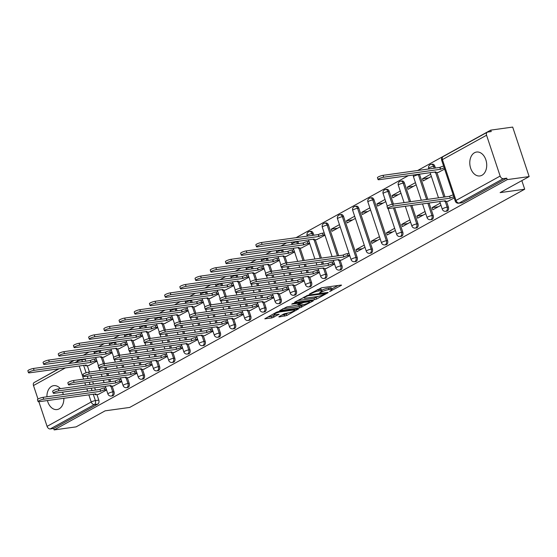 <?xml version="1.0" encoding="UTF-8"?>
<svg xmlns="http://www.w3.org/2000/svg" width="557" height="557" viewBox="0 0 557 557"><rect width="100%" height="100%" fill="white"/><g stroke="black" fill="none" stroke-linecap="round" stroke-linejoin="round"><path stroke-width="0.84" d="M329.591 291.541L341.183 285.456L341.545 285.121L341.058 285.073L321.577 287.774L309.379 294.061L312.205 293.128A4.86 0.905 161.6 0 1 318.729 290.956L320.352 290.733A4.86 0.905 161.6 0 1 321.904 290.886A4.86 0.905 161.6 0 1 320.755 291.945L319.53 292.933L322.273 291.736A4.86 0.905 161.6 0 1 328.797 289.563L330.419 289.341A4.86 0.905 161.6 0 1 331.972 289.494A4.86 0.905 161.6 0 1 330.823 290.552L329.591 291.541M47.422 400.539A12.073 8.39 -97.9 0 0 57.044 409.562A12.073 8.39 -97.9 0 0 59.133 408.859A12.073 8.39 -97.9 0 0 63.853 398.269M63.317 394.523A12.073 8.39 -97.9 0 0 62.516 392.156M60.365 388.64A12.073 8.39 -97.9 0 0 53.73 385.646A12.073 8.39 -97.9 0 0 51.641 386.342A12.073 8.39 -97.9 0 0 46.92 396.793M481.993 175.253A12.073 8.39 -97.9 0 0 486.275 161.293A12.073 8.39 -97.9 0 0 476.597 152.033A12.073 8.39 -97.9 0 0 474.508 152.736A12.073 8.39 -97.9 0 0 470.226 166.689A12.073 8.39 -97.9 0 0 479.904 175.949A12.073 8.39 -97.9 0 0 481.993 175.253M101.04 352.818L100.399 350.889A3.098 2.151 -97.9 0 0 100.232 350.457M116.239 344.421L115.598 342.492A3.098 2.151 -97.9 0 0 115.431 342.054M131.445 336.024L130.798 334.096A3.098 2.151 -97.9 0 0 130.63 333.657M146.644 327.627L146.004 325.699A3.098 2.151 -97.9 0 0 145.83 325.26M161.843 319.231L161.203 317.302A3.098 2.151 -97.9 0 0 161.029 316.863M177.042 310.834L176.402 308.905A3.098 2.151 -97.9 0 0 176.228 308.467M192.242 302.437L191.601 300.508A3.098 2.151 -97.9 0 0 191.427 300.07M207.441 294.04L206.8 292.112A3.098 2.151 -97.9 0 0 206.626 291.673M222.64 285.644L221.999 283.715A3.098 2.151 -97.9 0 0 221.825 283.276M237.839 277.247L237.198 275.318A3.098 2.151 -97.9 0 0 237.024 274.88M253.038 268.85L252.398 266.921A3.098 2.151 -97.9 0 0 252.224 266.483M268.237 260.453L267.597 258.525A3.098 2.151 -97.9 0 0 267.423 258.086M283.436 252.049L282.796 250.128A3.098 2.151 -97.9 0 0 282.622 249.689M298.636 243.653L297.995 241.731A3.098 2.151 -97.9 0 0 297.828 241.292M313.835 235.256L313.194 233.334A3.098 2.151 -97.9 0 0 310.827 231.343L309.608 231.51A3.098 2.151 82.1 0 1 311.983 233.501L312.623 235.43M338.635 255.726L328.393 224.937A3.098 2.151 -97.9 0 0 326.026 222.946L324.808 223.113A3.098 2.151 82.1 0 1 327.182 225.105L337.424 255.893M357.183 257.376L343.599 216.541A3.098 2.151 -97.9 0 0 341.225 214.549L340.007 214.717A3.098 2.151 82.1 0 1 342.381 216.708L355.972 257.543A3.098 2.151 82.1 0 1 354.447 261.686L355.658 261.518A3.098 2.151 -97.9 0 0 357.183 257.376L355.972 257.543A3.098 0.578 -18.4 0 0 351.815 258.928A3.098 0.578 -18.4 0 0 351.084 259.597A3.098 3.098 0 0 0 354.447 261.686M372.382 248.979L358.799 208.144A3.098 2.151 -97.9 0 0 356.424 206.153L355.213 206.32A3.098 2.151 82.1 0 1 357.58 208.311L371.171 249.146A3.098 2.151 82.1 0 1 369.646 253.289L370.858 253.122A3.098 2.151 -97.9 0 0 372.382 248.979L371.171 249.146A3.098 0.578 -18.4 0 0 367.014 250.532A3.098 0.578 -18.4 0 0 366.283 251.2A3.098 3.098 0 0 0 369.646 253.289M387.581 240.582L373.998 199.747A3.098 2.151 -97.9 0 0 371.623 197.756L370.412 197.923A3.098 2.151 82.1 0 1 372.779 199.914L386.37 240.749A3.098 2.151 82.1 0 1 384.845 244.892L386.057 244.725A3.098 2.151 -97.9 0 0 387.581 240.582L386.37 240.749A3.098 0.578 -18.4 0 0 382.213 242.135A3.098 0.578 -18.4 0 0 381.482 242.803A3.098 3.098 0 0 0 384.845 244.892M393.437 204.092L389.197 191.35A3.098 2.151 -97.9 0 0 386.823 189.359L385.611 189.526A3.098 2.151 82.1 0 1 387.985 191.517L392.225 204.266M410.634 201.711L404.396 182.947A3.098 2.151 -97.9 0 0 402.022 180.962L400.81 181.129A3.098 2.151 82.1 0 1 403.184 183.121L409.423 201.878M427.839 199.329L419.595 174.55A3.098 2.151 -97.9 0 0 419.421 174.118M435.435 168.082L434.794 166.153A3.098 2.151 -97.9 0 0 432.42 164.169L431.209 164.336A3.098 2.151 82.1 0 1 433.583 166.327L434.223 168.249M279.182 316.543L278.82 316.877L279.308 316.926L286.813 315.492L298.455 308.926L278.493 311.572L276.453 312.254L264.805 318.813L271.893 317.95L279.12 314.273L275.36 314.677A4.066 0.752 161.6 0 1 274.065 314.552A4.066 0.752 161.6 0 1 276.223 313.097A4.066 0.752 161.6 0 1 280.477 311.85L293.302 310.075A4.066 0.752 161.6 0 1 294.604 310.207A4.066 0.752 161.6 0 1 292.446 311.662A4.066 0.752 161.6 0 1 288.192 312.902L284.014 313.876L279.182 316.543L279.308 316.926M500.144 176.068L486.56 135.233A3.098 2.151 61.1 0 1 487.271 132.218A3.098 2.151 61.1 0 1 487.807 132.037L491.225 131.563L490.745 130.122L512.684 127.087L529.15 176.583L500.116 192.625L524.701 189.22L129.704 407.432L105.12 410.836L76.086 426.878L54.14 429.913L507.211 179.619L506.731 178.177L503.312 178.651L459.17 203.033A3.098 2.151 82.1 0 1 458.634 203.214L462.052 202.741A3.098 2.151 82.1 0 0 462.589 202.56L459.17 203.033A3.098 2.151 61.1 0 1 456.009 200.45L500.144 176.068A3.098 2.151 61.1 0 0 503.312 178.651M529.15 176.583L507.211 179.619M314.517 299.736L316.557 299.06L327.843 292.822L328.198 292.495L327.718 292.446L308.237 295.14L294.911 302.054L294.549 302.381L295.036 302.43L314.517 299.736L314.037 298.294L318.312 296.38M312.971 301.038L299.645 307.951L279.677 310.597L286.904 306.921L296.846 305.152L300.411 303.05L291.701 304.143L293.038 303.405L312.846 300.662L312.971 301.038L313.326 300.71L312.846 300.662M85.026 358.854A3.098 2.151 82.1 0 1 85.2 359.286L85.841 361.214M87.331 365.691L89.44 372.027M90.652 375.676L91.439 378.043M92.657 381.691L93.444 384.058M94.655 387.707L95.442 390.074M96.932 394.551L98.784 400.128L95.372 400.601A3.098 2.151 82.1 0 1 94.384 404.563L50.241 428.946A3.098 2.151 -118.9 0 1 47.08 426.363L38.879 401.715M490.745 130.122L417.548 170.56M408.323 175.657L295.948 237.735M286.73 242.831L280.749 246.131M271.524 251.228L265.55 254.528M256.324 259.625L250.351 262.925M241.125 268.021L235.151 271.322M225.926 276.418L219.952 279.718M210.727 284.815L204.753 288.115M195.528 293.212L189.554 296.512M180.329 301.609L174.348 304.909M165.13 310.005L159.149 313.306M149.93 318.402L143.95 321.702M134.731 326.799L128.751 330.099M119.532 335.196L113.551 338.496M104.333 343.592L98.352 346.893M89.134 351.989L83.153 355.289M73.928 360.386L67.954 363.693M58.729 368.783L37.723 380.563M38.001 399.084L33.49 385.528A3.098 2.151 -118.9 0 1 34.2 382.513L59.153 368.727M54.14 429.913L53.66 428.472L50.241 428.946M438.359 172.364L444.618 169.098M447.96 201.223L454.22 197.958M430.652 174.25L422.491 178.762L428.681 177.906M422.491 178.762L423.216 180.928L431.369 176.416M440.253 203.117L432.093 207.622L438.282 206.765M432.093 207.622L432.817 209.787L440.97 205.282M415.452 182.647L407.292 187.159L413.482 186.303M407.292 187.159L408.016 189.324L416.17 184.813M425.054 211.514L416.894 216.019L423.083 215.162M416.894 216.019L417.618 218.184L425.771 213.679M400.253 191.051L392.093 195.556L398.283 194.699M392.093 195.556L392.817 197.721L400.97 193.209M409.855 219.911L401.694 224.415L407.884 223.559M401.694 224.415L402.412 226.581L410.572 222.076M385.054 199.448L376.894 203.953L383.084 203.096M376.894 203.953L377.611 206.118L385.771 201.606M394.648 228.307L386.495 232.812L392.685 231.956M386.495 232.812L387.212 234.977L395.373 230.473M369.848 207.845L361.695 212.349L367.885 211.493M361.695 212.349L362.412 214.515L370.572 210.003M379.449 236.704L371.296 241.209L377.486 240.352M371.296 241.209L372.013 243.374L380.173 238.869M354.649 216.241L346.496 220.746L352.685 219.89M346.496 220.746L347.213 222.911L355.373 218.4M364.25 245.101L356.097 249.606L362.287 248.749M356.097 249.606L356.814 251.771L364.974 247.266M339.45 224.638L331.297 229.143L337.486 228.286M331.297 229.143L332.014 231.308L340.174 226.803M341.559 260.008L349.775 255.663M316.759 239.538L324.975 235.2M326.36 268.404L334.576 264.06M301.56 247.935L309.776 243.597M311.161 276.801L319.377 272.457M286.361 256.331L294.576 251.994M295.962 285.198L304.171 280.853M271.162 264.728L279.37 260.391M280.763 293.595L288.972 289.25M255.962 273.125L264.171 268.787M265.564 301.991L273.772 297.647M240.763 281.522L248.972 277.184M250.365 310.388L258.573 306.044M225.564 289.918L233.773 285.581M235.165 318.785L243.374 314.44M210.365 298.315L218.574 293.978M219.966 327.182L228.175 322.837M195.166 306.712L203.375 302.374M204.767 335.579L212.976 331.234M179.967 315.109L188.175 310.771M189.568 343.975L197.777 339.631M164.768 323.506L172.976 319.168M174.369 352.372L182.578 348.028M149.568 331.909L157.777 327.565M159.163 360.769L167.379 356.424M134.362 340.306L142.578 335.962M143.964 369.166L152.179 364.821M119.163 348.703L127.379 344.358M128.764 377.562L136.98 373.218M103.964 357.1L112.18 352.755M113.565 385.959L121.781 381.615M102.53 357.295L104.639 363.63M105.858 367.279L106.645 369.646M107.856 373.294L108.643 375.662M109.854 379.31L110.641 381.677M112.131 386.154L113.99 391.731L112.772 391.898A3.098 2.151 82.1 0 1 111.247 396.041L112.465 395.874A3.098 2.151 -97.9 0 0 113.99 391.731M117.729 348.898L119.839 355.234M121.057 358.882L121.844 361.249M123.055 364.898L123.842 367.265M125.053 370.913L125.84 373.281M127.33 377.757L129.189 383.334L127.971 383.501A3.098 2.151 82.1 0 1 126.453 387.644L127.664 387.477A3.098 2.151 -97.9 0 0 129.189 383.334M132.935 340.501L135.038 346.837M136.256 350.485L137.043 352.853M138.254 356.501L139.041 358.868M140.253 362.516L141.046 364.884M142.536 369.361L144.388 374.938L143.177 375.105A3.098 2.151 82.1 0 1 141.652 379.247L142.864 379.08A3.098 2.151 -97.9 0 0 144.388 374.938M148.134 332.104L150.237 338.44M151.455 342.089L152.242 344.456M153.454 348.104L154.24 350.471M155.459 354.12L156.245 356.487M157.735 360.964L159.587 366.541L158.376 366.708A3.098 2.151 82.1 0 1 156.851 370.851L158.063 370.683A3.098 2.151 -97.9 0 0 159.587 366.541M163.333 323.708L165.436 330.043M166.654 333.692L167.441 336.059M168.653 339.707L169.439 342.075M170.658 345.723L171.445 348.09M172.935 352.567L174.787 358.144L173.575 358.311A3.098 2.151 82.1 0 1 172.05 362.454L173.262 362.287A3.098 2.151 -97.9 0 0 174.787 358.144M178.532 315.311L180.635 321.647M181.854 325.295L182.64 327.662M183.852 331.311L184.639 333.678M185.857 337.326L186.644 339.693M188.134 344.17L189.986 349.74L188.774 349.914A3.098 2.151 82.1 0 1 187.249 354.057L188.461 353.883A3.098 2.151 -97.9 0 0 189.986 349.74M193.732 306.914L195.841 313.25M197.053 316.898L197.839 319.265M199.051 322.914L199.838 325.281M201.056 328.929L201.843 331.297M203.333 335.774L205.185 341.344L203.973 341.518A3.098 2.151 82.1 0 1 202.449 345.66L203.66 345.486A3.098 2.151 -97.9 0 0 205.185 341.344M208.931 298.517L211.04 304.853M212.252 308.501L213.039 310.869M214.25 314.517L215.037 316.884M216.255 320.533L217.042 322.9M218.532 327.377L220.384 332.947L219.173 333.121A3.098 2.151 82.1 0 1 217.648 337.264L218.859 337.089A3.098 2.151 -97.9 0 0 220.384 332.947M224.13 290.12L226.239 296.456M227.451 300.105L228.238 302.472M229.456 306.12L230.243 308.487M231.454 312.136L232.241 314.503M233.731 318.98L235.583 324.55L234.372 324.724A3.098 2.151 82.1 0 1 232.847 328.867L234.058 328.693A3.098 2.151 -97.9 0 0 235.583 324.55M239.329 281.724L241.439 288.06M242.65 291.708L243.437 294.075M244.655 297.723L245.442 300.091M246.654 303.739L247.44 306.106M248.93 310.583L250.782 316.153L249.571 316.327A3.098 2.151 82.1 0 1 248.046 320.47L249.258 320.296A3.098 2.151 -97.9 0 0 250.782 316.153M254.528 273.327L256.638 279.663M257.849 283.311L258.636 285.678M259.854 289.327L260.641 291.694M261.853 295.342L262.639 297.71M264.129 302.186L265.981 307.756L264.77 307.924A3.098 2.151 82.1 0 1 263.245 312.066L264.457 311.899A3.098 2.151 -97.9 0 0 265.981 307.756M269.727 264.93L271.837 271.266M273.048 274.914L273.835 277.282M275.054 280.93L275.84 283.297M277.052 286.946L277.839 289.313M279.329 293.79L281.181 299.36L279.969 299.527A3.098 2.151 82.1 0 1 278.444 303.669L279.656 303.502A3.098 2.151 -97.9 0 0 281.181 299.36M284.926 256.533L287.036 262.869M288.248 266.518L289.034 268.885M290.253 272.533L291.039 274.9M292.251 278.549L293.038 280.916M294.528 285.393L296.38 290.963L295.168 291.13A3.098 2.151 82.1 0 1 293.643 295.273L294.862 295.106A3.098 2.151 -97.9 0 0 296.38 290.963M300.126 248.137L304.24 260.488M305.452 264.136L306.239 266.504M307.45 270.152L308.237 272.519M309.727 276.996L311.586 282.566L310.367 282.733A3.098 2.151 82.1 0 1 308.843 286.876L310.061 286.709A3.098 2.151 -97.9 0 0 311.586 282.566M315.325 239.74L321.438 258.107M322.649 261.755L323.436 264.122M324.926 268.599L326.785 274.169L325.567 274.336A3.098 2.151 82.1 0 1 324.042 278.479L325.26 278.312A3.098 2.151 -97.9 0 0 326.785 274.169M340.125 260.203L341.984 265.773L340.766 265.94A3.098 2.151 82.1 0 1 339.248 270.082L340.459 269.915A3.098 2.151 -97.9 0 0 341.984 265.773M394.648 207.74L402.781 232.185L401.569 232.353A3.098 2.151 82.1 0 1 400.044 236.495L401.256 236.328A3.098 2.151 -97.9 0 0 402.781 232.185M411.846 205.359L417.98 223.789L416.768 223.956A3.098 2.151 82.1 0 1 415.243 228.098L416.455 227.931A3.098 2.151 -97.9 0 0 417.98 223.789M429.05 202.978L433.179 215.392L431.967 215.559A3.098 2.151 82.1 0 1 430.443 219.702L431.654 219.535A3.098 2.151 -97.9 0 0 433.179 215.392M436.925 172.566L445.036 196.948M446.526 201.425L448.378 206.995L447.167 207.162A3.098 2.151 82.1 0 1 445.642 211.305L446.853 211.138A3.098 2.151 -97.9 0 0 448.378 206.995M524.701 189.22L521.839 180.621M98.366 394.356L106.582 390.011M88.765 365.496L96.981 361.152M53.66 428.472L97.802 404.09A3.098 2.151 -97.9 0 0 98.784 400.128M506.731 178.177L462.589 202.56M331.972 289.494L331.492 288.053A4.86 0.905 161.6 0 0 329.939 287.892L330.419 289.341M321.716 290.329L321.793 290.288A4.86 0.905 161.6 0 1 328.317 288.122L329.939 287.892M321.904 290.886L321.424 289.445A4.86 0.905 161.6 0 0 319.871 289.292L320.352 290.733M317.302 289.682A4.86 0.905 161.6 0 1 318.249 289.515L319.871 289.292M331.784 288.937L338.015 285.497M297.598 300.571L314.037 298.294M325.274 293.616L308.084 295.718L305.271 296.958A4.86 0.905 161.6 0 0 304.122 298.016A4.86 0.905 161.6 0 0 305.675 298.169L317.365 296.554A4.86 0.905 161.6 0 0 323.889 294.381L325.274 293.616M309.796 301.079L309.219 301.4M303.363 304.637L301.205 305.828L301.685 307.276M282.726 308.787L299.165 306.51L301.205 305.828M303.008 304.693A4.066 0.752 161.6 0 0 307.262 303.454A4.066 0.752 161.6 0 0 309.42 301.998A4.066 0.752 161.6 0 0 308.125 301.866L303.607 302.493L298.364 304.944L298.002 305.271L298.489 305.32L303.008 304.693M267.854 317.003L271.412 316.508L275.597 314.649M281.87 315.06L284.293 314.726L288.484 312.86M294.395 309.588L294.932 309.295M444.249 167.977A3.098 0.578 161.6 0 0 440.615 169.265L383.682 177.21A3.558 0.661 161.6 0 0 379.958 178.296A3.558 0.661 161.6 0 0 378.064 179.57A3.558 0.661 161.6 0 0 379.206 179.688L435.839 171.904A3.098 0.578 161.6 0 0 435.108 172.579A3.098 0.578 161.6 0 0 436.096 172.677L438.825 172.301M378.064 179.57L377.444 177.697A3.558 0.661 -18.4 0 1 379.338 176.423A3.558 0.661 -18.4 0 1 383.063 175.337L439.988 167.392A3.098 0.578 -18.4 0 1 443.623 166.104M439.842 167.476L440.469 169.349M453.851 196.837A3.098 0.578 161.6 0 0 450.216 198.132L449.59 196.252A3.098 0.578 -18.4 0 1 453.224 194.964M450.07 198.208L393.284 206.069A3.558 0.661 161.6 0 0 389.559 207.162A3.558 0.661 161.6 0 0 387.665 208.436L387.045 206.556A3.558 0.661 -18.4 0 1 388.932 205.282A3.558 0.661 -18.4 0 1 392.664 204.196L449.443 196.336M387.665 208.436A3.558 0.661 161.6 0 0 388.807 208.548L445.44 200.771A3.098 0.578 161.6 0 0 444.709 201.439A3.098 0.578 161.6 0 0 445.697 201.537L448.427 201.161M324.849 234.831L323.171 235.061A3.098 0.578 161.6 0 0 319.022 236.447L262.089 244.384A3.558 0.661 161.6 0 0 258.364 245.477A3.558 0.661 161.6 0 0 256.471 246.744A3.558 0.661 161.6 0 0 257.606 246.862L314.245 239.078A3.098 0.578 161.6 0 0 313.514 239.754A3.098 0.578 161.6 0 0 314.503 239.851L317.232 239.475M256.471 246.744L255.844 244.871A3.558 0.661 -18.4 0 1 257.738 243.597A3.558 0.661 -18.4 0 1 261.463 242.511L318.395 234.567A3.098 0.578 -18.4 0 1 322.552 233.188L323.171 235.061M324.223 232.951L322.552 233.188M318.249 234.65L318.876 236.523M309.65 243.228L307.972 243.458A3.098 0.578 161.6 0 0 303.816 244.843L246.89 252.781A3.558 0.661 161.6 0 0 243.158 253.874A3.558 0.661 161.6 0 0 241.272 255.141A3.558 0.661 161.6 0 0 242.406 255.259L299.046 247.475A3.098 0.578 161.6 0 0 298.315 248.15A3.098 0.578 161.6 0 0 299.304 248.248L302.026 247.872M241.272 255.141L240.645 253.268A3.558 0.661 -18.4 0 1 242.539 251.994A3.558 0.661 -18.4 0 1 246.264 250.908L303.196 242.963A3.098 0.578 -18.4 0 1 307.346 241.585L307.972 243.458M309.024 241.348L307.346 241.585M303.05 243.047L303.669 244.92M294.451 251.625L292.773 251.855A3.098 0.578 161.6 0 0 288.617 253.24L231.691 261.177A3.558 0.661 161.6 0 0 227.959 262.27A3.558 0.661 161.6 0 0 226.072 263.545A3.558 0.661 161.6 0 0 227.207 263.656L283.847 255.872A3.098 0.578 161.6 0 0 283.116 256.547A3.098 0.578 161.6 0 0 284.105 256.645L286.827 256.269M226.072 263.545L225.446 261.665A3.558 0.661 -18.4 0 1 227.34 260.391A3.558 0.661 -18.4 0 1 231.064 259.304L287.997 251.36A3.098 0.578 -18.4 0 1 292.147 249.982L292.773 251.855M293.824 249.745L292.147 249.982M287.851 251.444L288.47 253.317M279.252 260.022L277.574 260.251A3.098 0.578 161.6 0 0 273.417 261.637L216.492 269.574A3.558 0.661 161.6 0 0 212.76 270.667A3.558 0.661 161.6 0 0 210.873 271.941A3.558 0.661 161.6 0 0 212.008 272.053L268.648 264.269A3.098 0.578 161.6 0 0 267.91 264.944A3.098 0.578 161.6 0 0 268.899 265.041L271.628 264.666M210.873 271.941L210.247 270.061A3.558 0.661 -18.4 0 1 212.14 268.787A3.558 0.661 -18.4 0 1 215.865 267.701L272.798 259.757A3.098 0.578 -18.4 0 1 276.947 258.378L277.574 260.251M278.625 258.142L276.947 258.378M272.652 259.841L273.271 261.713M264.053 268.418L262.375 268.648A3.098 0.578 161.6 0 0 258.218 270.034L201.286 277.971A3.558 0.661 161.6 0 0 197.561 279.064A3.558 0.661 161.6 0 0 195.667 280.338A3.558 0.661 161.6 0 0 196.809 280.45L253.449 272.672A3.098 0.578 161.6 0 0 252.711 273.341A3.098 0.578 161.6 0 0 253.7 273.438L256.429 273.062M195.667 280.338L195.047 278.458A3.558 0.661 -18.4 0 1 196.941 277.184A3.558 0.661 -18.4 0 1 200.666 276.098L257.599 268.154A3.098 0.578 -18.4 0 1 261.748 266.775L262.375 268.648M263.426 266.538L261.748 266.775M257.452 268.237L258.072 270.11M248.854 276.815L247.176 277.045A3.098 0.578 161.6 0 0 243.019 278.43L186.087 286.368A3.558 0.661 161.6 0 0 182.362 287.461A3.558 0.661 161.6 0 0 180.468 288.735A3.558 0.661 161.6 0 0 181.61 288.846L238.243 281.069A3.098 0.578 161.6 0 0 237.512 281.738A3.098 0.578 161.6 0 0 238.5 281.835L241.23 281.459M180.468 288.735L179.848 286.855A3.558 0.661 -18.4 0 1 181.742 285.581A3.558 0.661 -18.4 0 1 185.467 284.495L242.399 276.55A3.098 0.578 -18.4 0 1 246.549 275.172L247.176 277.045M248.227 274.935L246.549 275.172M242.253 276.634L242.873 278.507M233.655 285.212L231.977 285.442A3.098 0.578 161.6 0 0 227.82 286.827L170.888 294.764A3.558 0.661 161.6 0 0 167.163 295.858A3.558 0.661 161.6 0 0 165.269 297.132A3.558 0.661 161.6 0 0 166.411 297.243L223.044 289.466A3.098 0.578 161.6 0 0 222.313 290.134A3.098 0.578 161.6 0 0 223.301 290.232L226.031 289.856M165.269 297.132L164.649 295.252A3.558 0.661 -18.4 0 1 166.536 293.978A3.558 0.661 -18.4 0 1 170.268 292.891L227.193 284.947A3.098 0.578 -18.4 0 1 231.35 283.569L231.977 285.442M233.028 283.332L231.35 283.569M227.047 285.031L227.674 286.904M218.455 293.609L216.777 293.838A3.098 0.578 161.6 0 0 212.621 295.224L155.688 303.161A3.558 0.661 161.6 0 0 151.964 304.254A3.558 0.661 161.6 0 0 150.07 305.528A3.558 0.661 161.6 0 0 151.212 305.64L207.845 297.863A3.098 0.578 161.6 0 0 207.113 298.531A3.098 0.578 161.6 0 0 208.102 298.629L210.831 298.253M150.07 305.528L149.45 303.649A3.558 0.661 -18.4 0 1 151.337 302.374A3.558 0.661 -18.4 0 1 155.069 301.288L211.994 293.344A3.098 0.578 -18.4 0 1 216.151 291.965L216.777 293.838M217.829 291.729L216.151 291.965M211.848 293.428L212.475 295.301M203.256 302.005L201.578 302.235A3.098 0.578 161.6 0 0 197.422 303.621L140.489 311.558A3.558 0.661 161.6 0 0 136.764 312.651A3.558 0.661 161.6 0 0 134.871 313.925A3.558 0.661 161.6 0 0 136.005 314.037L192.645 306.259A3.098 0.578 161.6 0 0 191.914 306.928A3.098 0.578 161.6 0 0 192.903 307.025L195.632 306.649M134.871 313.925L134.251 312.045A3.558 0.661 -18.4 0 1 136.138 310.771A3.558 0.661 -18.4 0 1 139.87 309.685L196.795 301.741A3.098 0.578 -18.4 0 1 200.952 300.362L201.578 302.235M202.63 300.132L200.952 300.362M196.649 301.824L197.275 303.697M188.05 310.402L186.372 310.632A3.098 0.578 161.6 0 0 182.223 312.017L125.29 319.955A3.558 0.661 161.6 0 0 121.565 321.048A3.558 0.661 161.6 0 0 119.671 322.322A3.558 0.661 161.6 0 0 120.806 322.433L177.446 314.656A3.098 0.578 161.6 0 0 176.715 315.325A3.098 0.578 161.6 0 0 177.704 315.422L180.433 315.046M119.671 322.322L119.045 320.442A3.558 0.661 -18.4 0 1 120.939 319.168A3.558 0.661 -18.4 0 1 124.664 318.082L181.596 310.138A3.098 0.578 -18.4 0 1 185.753 308.759L186.372 310.632M187.43 308.529L185.753 308.759M181.45 310.221L182.076 312.094M172.851 318.799L171.173 319.029A3.098 0.578 161.6 0 0 167.023 320.414L110.091 328.358A3.558 0.661 161.6 0 0 106.366 329.445A3.558 0.661 161.6 0 0 104.472 330.719A3.558 0.661 161.6 0 0 105.607 330.83L162.247 323.053A3.098 0.578 161.6 0 0 161.516 323.721A3.098 0.578 161.6 0 0 162.505 323.819L165.234 323.443M104.472 330.719L103.846 328.839A3.558 0.661 -18.4 0 1 105.739 327.565A3.558 0.661 -18.4 0 1 109.464 326.479L166.397 318.534A3.098 0.578 -18.4 0 1 170.553 317.156L171.173 319.029M172.231 316.926L170.553 317.156M166.251 318.618L166.877 320.491M157.652 327.196L155.974 327.425A3.098 0.578 161.6 0 0 151.824 328.811L94.892 336.755A3.558 0.661 161.6 0 0 91.167 337.841A3.558 0.661 161.6 0 0 89.273 339.116A3.558 0.661 161.6 0 0 90.408 339.227L147.048 331.45A3.098 0.578 161.6 0 0 146.317 332.118A3.098 0.578 161.6 0 0 147.306 332.216L150.035 331.84M89.273 339.116L88.647 337.236A3.558 0.661 -18.4 0 1 90.54 335.962A3.558 0.661 -18.4 0 1 94.265 334.875L151.198 326.931A3.098 0.578 -18.4 0 1 155.354 325.553L155.974 327.425M157.032 325.323L155.354 325.553M151.051 327.015L151.678 328.888M142.453 335.593L140.775 335.822A3.098 0.578 161.6 0 0 136.625 337.208L79.693 345.152A3.558 0.661 161.6 0 0 75.968 346.238A3.558 0.661 161.6 0 0 74.074 347.512A3.558 0.661 161.6 0 0 75.209 347.624L131.849 339.847A3.098 0.578 161.6 0 0 131.118 340.515A3.098 0.578 161.6 0 0 132.106 340.612L134.836 340.236M74.074 347.512L73.447 345.632A3.558 0.661 -18.4 0 1 75.341 344.358A3.558 0.661 -18.4 0 1 79.066 343.272L135.999 335.328A3.098 0.578 -18.4 0 1 140.155 333.949L140.775 335.822M141.833 333.72L140.155 333.949M135.852 335.411L136.479 337.284M127.254 343.989L125.576 344.219A3.098 0.578 161.6 0 0 121.426 345.605L64.494 353.549A3.558 0.661 161.6 0 0 60.769 354.635A3.558 0.661 161.6 0 0 58.875 355.909A3.558 0.661 161.6 0 0 60.01 356.02L116.65 348.243A3.098 0.578 161.6 0 0 115.919 348.912A3.098 0.578 161.6 0 0 116.907 349.009L119.637 348.633M58.875 355.909L58.248 354.029A3.558 0.661 -18.4 0 1 60.142 352.755A3.558 0.661 -18.4 0 1 63.867 351.669L120.799 343.725A3.098 0.578 -18.4 0 1 124.956 342.346L125.576 344.219M126.634 342.116L124.956 342.346M120.653 343.808L121.28 345.688M349.65 255.294L347.972 255.524A3.098 0.578 161.6 0 0 343.822 256.909L343.196 255.029A3.098 0.578 -18.4 0 1 347.352 253.651L349.03 253.421M343.676 256.986L286.89 264.853A3.558 0.661 161.6 0 0 283.165 265.94A3.558 0.661 161.6 0 0 281.271 267.214L280.644 265.334A3.558 0.661 -18.4 0 1 282.538 264.06A3.558 0.661 -18.4 0 1 286.263 262.974L343.049 255.113M281.271 267.214A3.558 0.661 161.6 0 0 282.406 267.325L339.046 259.548A3.098 0.578 161.6 0 0 338.315 260.216A3.098 0.578 161.6 0 0 339.304 260.314L342.033 259.938M334.451 263.691L332.773 263.921A3.098 0.578 161.6 0 0 328.616 265.306L327.996 263.426A3.098 0.578 -18.4 0 1 332.146 262.048L333.824 261.818M328.477 265.39L271.691 273.25A3.558 0.661 161.6 0 0 267.966 274.336A3.558 0.661 161.6 0 0 266.072 275.611L265.445 273.731A3.558 0.661 -18.4 0 1 267.339 272.464A3.558 0.661 -18.4 0 1 271.064 271.37L327.85 263.51M266.072 275.611A3.558 0.661 161.6 0 0 267.207 275.722L323.847 267.945A3.098 0.578 161.6 0 0 323.116 268.613A3.098 0.578 161.6 0 0 324.104 268.718L326.827 268.335M319.252 272.088L317.574 272.317A3.098 0.578 161.6 0 0 313.417 273.703L312.797 271.83A3.098 0.578 -18.4 0 1 316.947 270.444L318.625 270.215M313.271 273.786L256.492 281.647A3.558 0.661 161.6 0 0 252.76 282.733A3.558 0.661 161.6 0 0 250.873 284.007L250.246 282.127A3.558 0.661 -18.4 0 1 252.14 280.86A3.558 0.661 -18.4 0 1 255.865 279.767L312.651 271.907M250.873 284.007A3.558 0.661 161.6 0 0 252.008 284.119L308.648 276.342A3.098 0.578 161.6 0 0 307.917 277.01A3.098 0.578 161.6 0 0 308.905 277.114L311.628 276.732M304.052 280.484L302.374 280.721A3.098 0.578 161.6 0 0 298.218 282.1L297.598 280.227A3.098 0.578 -18.4 0 1 301.748 278.841L303.426 278.611M298.072 282.183L241.292 290.044A3.558 0.661 161.6 0 0 237.56 291.13A3.558 0.661 161.6 0 0 235.674 292.404L235.047 290.524A3.558 0.661 -18.4 0 1 236.941 289.257A3.558 0.661 -18.4 0 1 240.666 288.164L297.452 280.303M235.674 292.404A3.558 0.661 161.6 0 0 236.809 292.516L293.448 284.738A3.098 0.578 161.6 0 0 292.717 285.407A3.098 0.578 161.6 0 0 293.699 285.511L296.428 285.128M288.853 288.881L287.175 289.118A3.098 0.578 161.6 0 0 283.019 290.496L282.399 288.623A3.098 0.578 -18.4 0 1 286.549 287.238L288.227 287.008M282.872 290.58L226.086 298.441A3.558 0.661 161.6 0 0 222.361 299.527A3.558 0.661 161.6 0 0 220.468 300.801L219.848 298.921A3.558 0.661 -18.4 0 1 221.742 297.654A3.558 0.661 -18.4 0 1 225.467 296.561L282.253 288.7M220.468 300.801A3.558 0.661 161.6 0 0 221.609 300.912L278.249 293.135A3.098 0.578 161.6 0 0 277.511 293.804A3.098 0.578 161.6 0 0 278.5 293.908L281.229 293.525M273.654 297.278L271.976 297.515A3.098 0.578 161.6 0 0 267.82 298.893L267.2 297.02A3.098 0.578 -18.4 0 1 271.35 295.635L273.027 295.405M267.673 298.977L210.887 306.837A3.558 0.661 161.6 0 0 207.162 307.924A3.558 0.661 161.6 0 0 205.268 309.198L204.649 307.318A3.558 0.661 -18.4 0 1 206.543 306.051A3.558 0.661 -18.4 0 1 210.268 304.958L267.054 297.097M205.268 309.198A3.558 0.661 161.6 0 0 206.41 309.309L263.043 301.532A3.098 0.578 161.6 0 0 262.312 302.2A3.098 0.578 161.6 0 0 263.301 302.305L266.03 301.922M258.455 305.675L256.777 305.911A3.098 0.578 161.6 0 0 252.62 307.29L251.994 305.417A3.098 0.578 -18.4 0 1 256.15 304.031L257.828 303.802M252.474 307.373L195.688 315.234A3.558 0.661 161.6 0 0 191.963 316.32A3.558 0.661 161.6 0 0 190.069 317.594L189.45 315.715A3.558 0.661 -18.4 0 1 191.343 314.447A3.558 0.661 -18.4 0 1 195.068 313.354L251.855 305.494M190.069 317.594A3.558 0.661 161.6 0 0 191.211 317.706L247.844 309.929A3.098 0.578 161.6 0 0 247.113 310.597A3.098 0.578 161.6 0 0 248.102 310.702L250.831 310.319M243.256 314.071L241.578 314.308A3.098 0.578 161.6 0 0 237.421 315.687L236.795 313.814A3.098 0.578 -18.4 0 1 240.951 312.428L242.629 312.199M237.275 315.77L180.489 323.631A3.558 0.661 161.6 0 0 176.764 324.717A3.558 0.661 161.6 0 0 174.87 325.991L174.25 324.111A3.558 0.661 -18.4 0 1 176.137 322.844A3.558 0.661 -18.4 0 1 179.869 321.751L236.648 313.89M174.87 325.991A3.558 0.661 161.6 0 0 176.012 326.103L232.645 318.326A3.098 0.578 161.6 0 0 231.914 318.994A3.098 0.578 161.6 0 0 232.903 319.098L235.632 318.715M228.057 322.468L226.379 322.705A3.098 0.578 161.6 0 0 222.222 324.083L221.595 322.211A3.098 0.578 -18.4 0 1 225.752 320.825L227.43 320.595M222.076 324.167L165.29 332.028A3.558 0.661 161.6 0 0 161.565 333.114A3.558 0.661 161.6 0 0 159.671 334.388L159.051 332.515A3.558 0.661 -18.4 0 1 160.938 331.241A3.558 0.661 -18.4 0 1 164.67 330.148L221.449 322.287M159.671 334.388A3.558 0.661 161.6 0 0 160.806 334.499L217.446 326.722A3.098 0.578 161.6 0 0 216.715 327.391A3.098 0.578 161.6 0 0 217.703 327.495L220.433 327.112M212.851 330.865L211.18 331.102A3.098 0.578 161.6 0 0 207.023 332.48L206.396 330.607A3.098 0.578 -18.4 0 1 210.553 329.222L212.231 328.992M206.877 332.564L150.091 340.424A3.558 0.661 161.6 0 0 146.366 341.511A3.558 0.661 161.6 0 0 144.472 342.785L143.845 340.912A3.558 0.661 -18.4 0 1 145.739 339.638A3.558 0.661 -18.4 0 1 149.464 338.545L206.25 330.684M144.472 342.785A3.558 0.661 161.6 0 0 145.607 342.896L202.247 335.119A3.098 0.578 161.6 0 0 201.516 335.787A3.098 0.578 161.6 0 0 202.504 335.892L205.234 335.509M197.651 339.262L195.973 339.498A3.098 0.578 161.6 0 0 191.824 340.877L191.197 339.004A3.098 0.578 -18.4 0 1 195.354 337.619L197.032 337.389M191.678 340.961L134.891 348.821A3.558 0.661 161.6 0 0 131.167 349.907A3.558 0.661 161.6 0 0 129.273 351.182L128.646 349.309A3.558 0.661 -18.4 0 1 130.54 348.034A3.558 0.661 -18.4 0 1 134.265 346.941L191.051 339.081M129.273 351.182A3.558 0.661 161.6 0 0 130.408 351.293L187.048 343.516A3.098 0.578 161.6 0 0 186.317 344.184A3.098 0.578 161.6 0 0 187.305 344.289L190.034 343.906M182.452 347.659L180.774 347.895A3.098 0.578 161.6 0 0 176.625 349.274L175.998 347.401A3.098 0.578 -18.4 0 1 180.155 346.015L181.833 345.786M176.478 349.357L119.692 357.218A3.558 0.661 161.6 0 0 115.967 358.304A3.558 0.661 161.6 0 0 114.074 359.578L113.447 357.705A3.558 0.661 -18.4 0 1 115.341 356.431A3.558 0.661 -18.4 0 1 119.066 355.338L175.852 347.477M114.074 359.578A3.558 0.661 161.6 0 0 115.208 359.69L171.848 351.913A3.098 0.578 161.6 0 0 171.117 352.581A3.098 0.578 161.6 0 0 172.106 352.685L174.835 352.309M167.253 356.055L165.575 356.292A3.098 0.578 161.6 0 0 161.426 357.671L160.799 355.798A3.098 0.578 -18.4 0 1 164.956 354.412L166.634 354.182M161.279 357.754L104.493 365.615A3.558 0.661 161.6 0 0 100.768 366.701A3.558 0.661 161.6 0 0 98.874 367.975L98.248 366.102A3.558 0.661 -18.4 0 1 100.142 364.828A3.558 0.661 -18.4 0 1 103.867 363.735L160.653 355.874M98.874 367.975A3.558 0.661 161.6 0 0 100.009 368.086L156.649 360.309A3.098 0.578 161.6 0 0 155.918 360.978A3.098 0.578 161.6 0 0 156.907 361.082L159.636 360.706M152.054 364.452L150.376 364.689A3.098 0.578 161.6 0 0 146.226 366.067L145.6 364.194A3.098 0.578 -18.4 0 1 149.756 362.809L151.434 362.579M146.08 366.151L89.294 374.012A3.558 0.661 161.6 0 0 85.569 375.098A3.558 0.661 161.6 0 0 83.675 376.372L83.049 374.499A3.558 0.661 -18.4 0 1 84.943 373.225A3.558 0.661 -18.4 0 1 88.667 372.132L145.454 364.271M83.675 376.372A3.558 0.661 161.6 0 0 84.81 376.49L141.45 368.706A3.098 0.578 161.6 0 0 140.719 369.382A3.098 0.578 161.6 0 0 141.708 369.479L144.437 369.103M136.855 372.849L135.177 373.086A3.098 0.578 161.6 0 0 131.027 374.464L130.401 372.591A3.098 0.578 -18.4 0 1 134.557 371.206L136.228 370.976M130.881 374.548L74.095 382.408A3.558 0.661 161.6 0 0 70.37 383.494A3.558 0.661 161.6 0 0 68.476 384.769L67.85 382.896A3.558 0.661 -18.4 0 1 69.743 381.622A3.558 0.661 -18.4 0 1 73.468 380.528L130.254 372.668M68.476 384.769A3.558 0.661 161.6 0 0 69.611 384.887L126.251 377.103A3.098 0.578 161.6 0 0 125.52 377.778A3.098 0.578 161.6 0 0 126.509 377.876L129.238 377.5M112.054 352.386L110.377 352.616A3.098 0.578 161.6 0 0 106.227 354.001L49.294 361.946A3.558 0.661 161.6 0 0 45.57 363.032A3.558 0.661 161.6 0 0 43.676 364.306A3.558 0.661 161.6 0 0 44.811 364.417L101.451 356.64A3.098 0.578 161.6 0 0 100.72 357.309A3.098 0.578 161.6 0 0 101.708 357.413L104.431 357.03M43.676 364.306L43.049 362.426A3.558 0.661 -18.4 0 1 44.943 361.159A3.558 0.661 -18.4 0 1 48.668 360.066L105.6 352.121A3.098 0.578 -18.4 0 1 109.75 350.743L110.377 352.616M111.428 350.513L109.75 350.743M105.454 352.205L106.081 354.085M121.656 381.246L119.978 381.482A3.098 0.578 161.6 0 0 115.821 382.861L115.202 380.988A3.098 0.578 -18.4 0 1 119.351 379.602L121.029 379.373M115.675 382.944L58.896 390.805A3.558 0.661 161.6 0 0 55.164 391.891A3.558 0.661 161.6 0 0 53.277 393.165L52.65 391.293A3.558 0.661 -18.4 0 1 54.544 390.018A3.558 0.661 -18.4 0 1 58.269 388.925L115.055 381.065M53.277 393.165A3.558 0.661 161.6 0 0 54.412 393.284L111.052 385.5A3.098 0.578 161.6 0 0 110.321 386.175A3.098 0.578 161.6 0 0 111.309 386.273L114.032 385.897M96.855 360.783L95.177 361.013A3.098 0.578 161.6 0 0 91.021 362.398L34.095 370.342A3.558 0.661 161.6 0 0 30.363 371.428A3.558 0.661 161.6 0 0 28.477 372.703A3.558 0.661 161.6 0 0 29.612 372.814L86.251 365.037A3.098 0.578 161.6 0 0 85.52 365.705A3.098 0.578 161.6 0 0 86.509 365.81L89.231 365.427M28.477 372.703L27.85 370.823A3.558 0.661 -18.4 0 1 29.744 369.556A3.558 0.661 -18.4 0 1 33.469 368.462L90.401 360.525A3.098 0.578 -18.4 0 1 94.551 359.14L95.177 361.013M96.229 358.91L94.551 359.14M90.255 360.602L90.875 362.482M106.457 389.642L104.779 389.879A3.098 0.578 161.6 0 0 100.622 391.258L100.002 389.385A3.098 0.578 -18.4 0 1 104.152 387.999L105.83 387.769M100.476 391.341L43.697 399.202A3.558 0.661 161.6 0 0 39.965 400.288A3.558 0.661 161.6 0 0 38.078 401.562L37.451 399.689A3.558 0.661 -18.4 0 1 39.345 398.415A3.558 0.661 -18.4 0 1 43.07 397.329L99.856 389.461M38.078 401.562A3.558 0.661 161.6 0 0 39.213 401.681L95.853 393.896A3.098 0.578 161.6 0 0 95.122 394.572A3.098 0.578 161.6 0 0 96.11 394.669L98.833 394.293M330.844 290.538L331.018 291.067M310.715 293.323L310.89 293.852M320.776 291.931L320.957 292.46M99.014 350.625A3.098 2.151 82.1 0 1 99.188 351.056L99.828 352.985M100.399 350.889L99.188 351.056A3.098 0.578 161.6 0 0 95.038 352.442A3.098 0.578 -18.4 0 0 94.3 353.11L94.509 353.723M114.213 342.228A3.098 2.151 82.1 0 1 114.387 342.659L115.027 344.588M115.598 342.492L114.387 342.659A3.098 0.578 161.6 0 0 110.237 344.045A3.098 0.578 -18.4 0 0 109.499 344.713L109.708 345.326M129.412 333.831A3.098 2.151 82.1 0 1 129.586 334.263L130.227 336.191M130.798 334.096L129.586 334.263A3.098 0.578 161.6 0 0 125.436 335.641A3.098 0.578 -18.4 0 0 124.705 336.317L124.907 336.929M144.618 325.434A3.098 2.151 82.1 0 1 144.785 325.866L145.426 327.795M146.004 325.699L144.785 325.866A3.098 0.578 161.6 0 0 140.636 327.244A3.098 0.578 -18.4 0 0 139.904 327.92L140.106 328.533M159.817 317.037A3.098 2.151 82.1 0 1 159.984 317.469L160.632 319.398M161.203 317.302L159.984 317.469A3.098 0.578 161.6 0 0 155.835 318.848A3.098 0.578 -18.4 0 0 155.104 319.523L155.306 320.136M175.016 308.641A3.098 2.151 82.1 0 1 175.19 309.072L175.831 311.001M176.402 308.905L175.19 309.072A3.098 0.578 161.6 0 0 171.034 310.451A3.098 0.578 -18.4 0 0 170.303 311.126L170.505 311.739M190.215 300.237A3.098 2.151 82.1 0 1 190.39 300.676L191.03 302.604M191.601 300.508L190.39 300.676A3.098 0.578 161.6 0 0 186.233 302.054A3.098 0.578 -18.4 0 0 185.502 302.73L185.704 303.342M205.415 291.84A3.098 2.151 82.1 0 1 205.589 292.279L206.229 294.207M206.8 292.112L205.589 292.279A3.098 0.578 161.6 0 0 201.432 293.657A3.098 0.578 -18.4 0 0 200.701 294.333L200.903 294.945M220.614 283.443A3.098 2.151 82.1 0 1 220.788 283.882L221.428 285.811M221.999 283.715L220.788 283.882A3.098 0.578 161.6 0 0 216.631 285.261A3.098 0.578 -18.4 0 0 215.9 285.936L216.102 286.549M235.813 275.047A3.098 2.151 82.1 0 1 235.987 275.485L236.628 277.414M237.198 275.318L235.987 275.485A3.098 0.578 161.6 0 0 231.83 276.864A3.098 0.578 -18.4 0 0 231.099 277.539L231.301 278.152M251.012 266.65A3.098 2.151 82.1 0 1 251.186 267.088L251.827 269.017M252.398 266.921L251.186 267.088A3.098 0.578 161.6 0 0 247.03 268.467A3.098 0.578 -18.4 0 0 246.298 269.142L246.5 269.755M266.211 258.253A3.098 2.151 82.1 0 1 266.385 258.692L267.026 260.62M267.597 258.525L266.385 258.692A3.098 0.578 161.6 0 0 262.229 260.07A3.098 0.578 -18.4 0 0 261.498 260.746L261.699 261.351M281.41 249.856A3.098 2.151 82.1 0 1 281.584 250.295L282.225 252.224M282.796 250.128L281.584 250.295A3.098 0.578 161.6 0 0 277.428 251.673A3.098 0.578 -18.4 0 0 276.697 252.349L276.899 252.955M296.609 241.46A3.098 2.151 82.1 0 1 296.784 241.898L297.424 243.827M297.995 241.731L296.784 241.898A3.098 0.578 161.6 0 0 292.627 243.277A3.098 0.578 -18.4 0 0 291.896 243.952L292.105 244.558M309.072 231.691A3.098 2.151 82.1 0 1 309.608 231.51A3.098 3.098 0 0 0 307.095 235.555A3.098 0.578 -18.4 0 1 307.833 234.88A3.098 0.578 161.6 0 1 311.983 233.501L313.194 233.334M324.271 223.294A3.098 2.151 82.1 0 1 324.808 223.113A3.098 3.098 0 0 0 322.294 227.159A3.098 0.578 -18.4 0 1 323.032 226.483A3.098 0.578 161.6 0 1 327.182 225.105L328.393 224.937M339.478 214.898A3.098 2.151 82.1 0 1 340.007 214.717A3.098 3.098 0 0 0 337.5 218.762A3.098 0.578 -18.4 0 1 338.231 218.086A3.098 0.578 161.6 0 1 342.381 216.708L343.599 216.541M354.677 206.501A3.098 2.151 82.1 0 1 355.213 206.32A3.098 3.098 0 0 0 352.699 210.365A3.098 0.578 -18.4 0 1 353.43 209.69A3.098 0.578 161.6 0 1 357.58 208.311L358.799 208.144M369.876 198.104A3.098 2.151 82.1 0 1 370.412 197.923A3.098 3.098 0 0 0 367.899 201.968A3.098 0.578 -18.4 0 1 368.63 201.293A3.098 0.578 161.6 0 1 372.779 199.914L373.998 199.747M385.075 189.707A3.098 2.151 82.1 0 1 385.611 189.526A3.098 3.098 0 0 0 383.098 193.571A3.098 0.578 -18.4 0 1 383.829 192.896A3.098 0.578 161.6 0 1 387.985 191.517L389.197 191.35M400.274 181.31A3.098 2.151 82.1 0 1 400.81 181.129A3.098 3.098 0 0 0 398.297 185.175A3.098 0.578 -18.4 0 1 399.028 184.499A3.098 0.578 161.6 0 1 403.184 183.121L404.396 182.947M418.21 174.285A3.098 2.151 82.1 0 1 418.384 174.724L426.62 199.497M419.595 174.55L418.384 174.724A3.098 0.578 161.6 0 0 414.227 176.103A3.098 0.578 -18.4 0 0 413.496 176.778L421.301 200.235M430.672 164.517A3.098 2.151 82.1 0 1 431.209 164.336A3.098 3.098 0 0 0 428.695 168.381A3.098 0.578 -18.4 0 1 429.426 167.706A3.098 0.578 161.6 0 1 433.583 166.327L434.794 166.153M85.2 359.286L81.782 359.759L82.422 361.688M83.641 365.336L86.112 372.779M87.24 376.149L88.027 378.516M89.238 382.165L90.025 384.532M91.237 388.18L92.023 390.548M93.242 394.196L95.372 400.601A3.098 0.578 -18.4 0 0 91.216 401.98L88.828 394.809M87.616 391.16L86.829 388.793M85.618 385.145L84.824 382.777M83.613 379.129L79.226 365.949M78.015 362.294L77.632 361.138L74.708 362.753M65.489 367.85L33.49 385.528M47.08 426.363L91.216 401.98A3.098 2.151 61.1 0 0 94.384 404.563L97.802 404.09M486.56 135.233L442.418 159.615L456.009 200.45A3.098 0.578 161.6 0 0 455.278 201.126A3.098 3.098 0 0 0 458.634 203.214M101.318 357.448L103.428 363.812M104.639 367.446L105.426 369.813M106.645 373.462L107.431 375.829M108.643 379.477L109.43 381.844M110.913 386.307L112.772 391.898A3.098 0.578 -18.4 0 0 108.622 393.277A3.098 0.578 -18.4 0 0 107.891 393.952A3.098 3.098 0 0 0 111.247 396.041M116.517 349.051L118.634 355.415M119.839 359.049L120.625 361.416M121.844 365.065L122.631 367.432M123.842 371.08L124.629 373.448M126.119 377.911L127.971 383.501A3.098 0.578 -18.4 0 0 123.821 384.88A3.098 0.578 -18.4 0 0 123.09 385.555A3.098 3.098 0 0 0 126.453 387.644M131.717 340.654L133.833 347.018M135.038 350.652L135.824 353.02M137.043 356.668L137.83 359.035M139.041 362.684L139.828 365.051M141.318 369.514L143.177 375.105A3.098 0.578 -18.4 0 0 139.02 376.483A3.098 0.578 -18.4 0 0 138.289 377.159A3.098 3.098 0 0 0 141.652 379.247M146.916 332.257L149.032 338.621M150.244 342.256L151.031 344.623M152.242 348.271L153.029 350.638M154.24 354.287L155.027 356.654M156.517 361.117L158.376 366.708A3.098 0.578 -18.4 0 0 154.219 368.086A3.098 0.578 -18.4 0 0 153.488 368.762A3.098 3.098 0 0 0 156.851 370.851M162.115 323.861L164.231 330.224M165.443 333.859L166.23 336.226M167.441 339.874L168.228 342.242M169.439 345.89L170.226 348.257M171.716 352.72L173.575 358.311A3.098 0.578 -18.4 0 0 169.419 359.69A3.098 0.578 -18.4 0 0 168.687 360.365A3.098 3.098 0 0 0 172.05 362.454M177.314 315.464L179.431 321.828M180.642 325.462L181.429 327.829M182.64 331.478L183.427 333.845M184.645 337.493L185.432 339.861M186.915 344.323L188.774 349.914A3.098 0.578 -18.4 0 0 184.618 351.293A3.098 0.578 -18.4 0 0 183.887 351.968A3.098 3.098 0 0 0 187.249 354.057M192.513 307.067L194.63 313.431M195.841 317.065L196.628 319.433M197.839 323.081L198.626 325.448M199.845 329.096L200.631 331.464M202.114 335.927L203.973 341.518A3.098 0.578 -18.4 0 0 199.817 342.896A3.098 0.578 -18.4 0 0 199.086 343.572A3.098 3.098 0 0 0 202.449 345.66M207.712 298.67L209.829 305.034M211.04 308.669L211.827 311.036M213.039 314.684L213.825 317.051M215.044 320.7L215.831 323.067M217.314 327.53L219.173 333.121A3.098 0.578 -18.4 0 0 215.016 334.499A3.098 0.578 -18.4 0 0 214.285 335.175A3.098 3.098 0 0 0 217.648 337.264M222.911 290.274L225.028 296.637M226.239 300.272L227.026 302.639M228.238 306.287L229.024 308.655M230.243 312.303L231.03 314.67M232.513 319.133L234.372 324.724A3.098 0.578 -18.4 0 0 230.215 326.103A3.098 0.578 -18.4 0 0 229.484 326.771A3.098 3.098 0 0 0 232.847 328.867M238.111 281.877L240.227 288.241M241.439 291.875L242.225 294.242M243.437 297.891L244.224 300.258M245.442 303.906L246.229 306.273M247.712 310.736L249.571 316.327A3.098 0.578 -18.4 0 0 245.414 317.706A3.098 0.578 -18.4 0 0 244.683 318.374A3.098 3.098 0 0 0 248.046 320.47M253.31 273.48L255.426 279.844M256.638 283.478L257.425 285.845M258.636 289.494L259.423 291.861M260.641 295.509L261.428 297.877M262.911 302.34L264.77 307.924A3.098 0.578 -18.4 0 0 260.613 309.309A3.098 0.578 -18.4 0 0 259.882 309.977A3.098 3.098 0 0 0 263.245 312.066M268.509 265.083L270.625 271.447M271.837 275.081L272.624 277.449M273.842 281.097L274.629 283.464M275.84 287.113L276.627 289.48M278.11 293.943L279.969 299.527A3.098 0.578 -18.4 0 0 275.819 300.912A3.098 0.578 -18.4 0 0 275.081 301.581A3.098 3.098 0 0 0 278.444 303.669M283.708 256.686L285.825 263.05M287.036 266.685L287.823 269.052M289.041 272.7L289.828 275.067M291.039 278.716L291.826 281.083M293.309 285.546L295.168 291.13A3.098 0.578 -18.4 0 0 291.019 292.516A3.098 0.578 -18.4 0 0 290.288 293.184A3.098 3.098 0 0 0 293.643 295.273M298.907 248.29L303.022 260.655M304.24 264.303L305.027 266.671M306.239 270.319L307.025 272.686M308.508 277.149L310.367 282.733A3.098 0.578 -18.4 0 0 306.218 284.119A3.098 0.578 -18.4 0 0 305.487 284.787A3.098 3.098 0 0 0 308.843 286.876M314.113 239.893L320.226 258.274M321.438 261.922L322.225 264.29M323.714 268.752L325.567 274.336A3.098 0.578 -18.4 0 0 321.417 275.722A3.098 0.578 -18.4 0 0 320.686 276.39A3.098 3.098 0 0 0 324.042 278.479M338.914 260.356L340.766 265.94A3.098 0.578 -18.4 0 0 336.616 267.325A3.098 0.578 -18.4 0 0 335.885 267.994A3.098 3.098 0 0 0 339.248 270.082M393.437 207.907L401.569 232.353A3.098 0.578 -18.4 0 0 397.413 233.738A3.098 0.578 -18.4 0 0 396.681 234.406A3.098 3.098 0 0 0 400.044 236.495M410.634 205.526L416.768 223.956A3.098 0.578 -18.4 0 0 412.612 225.341A3.098 0.578 -18.4 0 0 411.881 226.01A3.098 3.098 0 0 0 415.243 228.098M427.839 203.145L431.967 215.559A3.098 0.578 -18.4 0 0 427.811 216.945A3.098 0.578 -18.4 0 0 427.08 217.613A3.098 3.098 0 0 0 430.443 219.702M435.706 172.719L443.825 197.115M445.308 201.578L447.167 207.162A3.098 0.578 -18.4 0 0 443.01 208.548A3.098 0.578 -18.4 0 0 442.279 209.216A3.098 3.098 0 0 0 445.642 211.305M81.614 359.328A3.098 2.151 82.1 0 1 81.782 359.759A3.098 0.578 -18.4 0 0 77.632 361.138A3.098 2.151 -118.9 0 1 77.43 359.906M441.687 160.284A3.098 0.578 161.6 0 1 442.418 159.615A3.098 2.151 -118.9 0 1 443.128 156.601A3.098 3.098 0 0 0 441.687 160.284L455.278 201.126M328.317 288.122L328.797 289.563M321.793 290.288L322.273 291.736M318.249 289.515L318.729 290.956M312.031 292.599L312.205 293.128M341.058 285.073L341.183 285.456M294.911 302.054L295.036 302.43M327.718 292.446L327.843 292.822M316.077 297.612L316.557 299.06M325.01 292.822L325.184 293.351M307.917 295.203L308.084 295.718M306.489 295.676L306.656 296.192M305.097 296.428L305.271 296.958M299.165 306.51L299.645 307.951M280.039 310.27L280.164 310.646M299.75 302.472L299.924 303.001M307.944 301.337L308.125 301.866M303.426 301.964L303.607 302.493M301.26 302.263L301.567 303.175M298.183 304.414L298.364 304.944M293.128 309.546L293.302 310.075M280.303 311.321L280.477 311.85M278.639 314.225L278.765 314.608M273.452 315.833L273.933 317.274M271.412 316.508L271.893 317.95M265.167 318.486L265.292 318.862M297.974 308.877L298.099 309.253M286.333 314.044L286.813 315.492M284.293 314.726L284.773 316.167M439.988 167.392L440.615 169.265M383.063 175.337L383.682 177.21M450.216 198.132L449.59 196.252M393.284 206.069L392.664 204.196M318.395 234.567L319.022 236.447M261.463 242.511L262.089 244.384M303.196 242.963L303.816 244.843M246.264 250.908L246.89 252.781M287.997 251.36L288.617 253.24M231.064 259.304L231.691 261.177M272.798 259.757L273.417 261.637M215.865 267.701L216.492 269.574M257.599 268.154L258.218 270.034M200.666 276.098L201.286 277.971M242.399 276.55L243.019 278.43M185.467 284.495L186.087 286.368M227.193 284.947L227.82 286.827M170.268 292.891L170.888 294.764M211.994 293.344L212.621 295.224M155.069 301.288L155.688 303.161M196.795 301.741L197.422 303.621M139.87 309.685L140.489 311.558M181.596 310.138L182.223 312.017M124.664 318.082L125.29 319.955M166.397 318.534L167.023 320.414M109.464 326.479L110.091 328.358M151.198 326.931L151.824 328.811M94.265 334.875L94.892 336.755M135.999 335.328L136.625 337.208M79.066 343.272L79.693 345.152M120.799 343.725L121.426 345.605M63.867 351.669L64.494 353.549M343.822 256.909L343.196 255.029M347.972 255.524L347.352 253.651M286.89 264.853L286.263 262.974M328.616 265.306L327.996 263.426M332.773 263.921L332.146 262.048M271.691 273.25L271.064 271.37M313.417 273.703L312.797 271.83M317.574 272.317L316.947 270.444M256.492 281.647L255.865 279.767M298.218 282.1L297.598 280.227M302.374 280.721L301.748 278.841M241.292 290.044L240.666 288.164M283.019 290.496L282.399 288.623M287.175 289.118L286.549 287.238M226.086 298.441L225.467 296.561M267.82 298.893L267.2 297.02M271.976 297.515L271.35 295.635M210.887 306.837L210.268 304.958M252.62 307.29L251.994 305.417M256.777 305.911L256.15 304.031M195.688 315.234L195.068 313.354M237.421 315.687L236.795 313.814M241.578 314.308L240.951 312.428M180.489 323.631L179.869 321.751M222.222 324.083L221.595 322.211M226.379 322.705L225.752 320.825M165.29 332.028L164.67 330.148M207.023 332.48L206.396 330.607M211.18 331.102L210.553 329.222M150.091 340.424L149.464 338.545M191.824 340.877L191.197 339.004M195.973 339.498L195.354 337.619M134.891 348.821L134.265 346.941M176.625 349.274L175.998 347.401M180.774 347.895L180.155 346.015M119.692 357.218L119.066 355.338M161.426 357.671L160.799 355.798M165.575 356.292L164.956 354.412M104.493 365.615L103.867 363.735M146.226 366.067L145.6 364.194M150.376 364.689L149.756 362.809M89.294 374.012L88.667 372.132M131.027 374.464L130.401 372.591M135.177 373.086L134.557 371.206M74.095 382.408L73.468 380.528M105.6 352.121L106.227 354.001M48.668 360.066L49.294 361.946M115.821 382.861L115.202 380.988M119.978 381.482L119.351 379.602M58.896 390.805L58.269 388.925M90.401 360.525L91.021 362.398M33.469 368.462L34.095 370.342M100.622 391.258L100.002 389.385M104.779 389.879L104.152 387.999M43.697 399.202L43.07 397.329M442.279 209.216L439.717 201.502M438.498 197.853L430.115 172.635M428.897 168.987L428.695 168.381M427.08 217.613L422.512 203.883M413.454 174.947A3.098 3.098 0 0 0 413.496 176.778M411.881 226.01L405.315 206.264M404.097 202.616L398.297 185.175M396.681 234.406L388.097 208.597M387.289 206.174L383.098 193.571M381.482 242.803L367.899 201.968M366.283 251.2L352.699 210.365M351.084 259.597L337.5 218.762M335.885 267.994L333.316 260.279M332.104 256.631L322.294 227.159M320.686 276.39L318.117 268.676M316.905 265.028L316.118 262.66M314.9 259.012L308.515 239.816M307.304 236.161L307.095 235.555M305.487 284.787L302.917 277.073M301.699 273.424L300.912 271.057M299.701 267.409L298.914 265.041M297.703 261.393L293.316 248.213M291.861 242.121A3.098 3.098 0 0 0 291.896 243.952M290.288 293.184L287.718 285.469M286.5 281.821L285.713 279.454M284.502 275.806L283.715 273.438M282.503 269.79L281.696 267.374M280.888 264.951L278.117 256.61M276.662 250.518A3.098 3.098 0 0 0 276.697 252.349M275.081 301.581L272.519 293.866M271.301 290.218L270.514 287.851M269.303 284.202L268.516 281.835M267.304 278.187L266.497 275.771M265.689 273.348L262.918 265.007M261.463 258.914A3.098 3.098 0 0 0 261.498 260.746M259.882 309.977L257.32 302.263M256.102 298.615L255.315 296.247M254.103 292.599L253.317 290.232M252.098 286.583L251.298 284.167M250.49 281.745L247.719 273.403M246.264 267.311A3.098 3.098 0 0 0 246.298 269.142M244.683 318.374L242.121 310.66M240.903 307.011L240.116 304.644M238.904 300.996L238.118 298.629M236.899 294.98L236.098 292.564M235.291 290.141L232.52 281.8M231.064 275.708A3.098 3.098 0 0 0 231.099 277.539M229.484 326.771L226.922 319.057M225.703 315.408L224.917 313.041M223.705 309.393L222.918 307.025M221.7 303.377L220.899 300.961M220.092 298.538L217.321 290.197M215.858 284.105A3.098 3.098 0 0 0 215.9 285.936M214.285 335.175L211.716 327.453M210.504 323.805L209.717 321.438M208.506 317.789L207.719 315.422M206.501 311.774L205.7 309.358M204.892 306.935L202.114 298.594M200.659 292.502A3.098 3.098 0 0 0 200.701 294.333M199.086 343.572L196.517 335.85M195.305 332.202L194.518 329.835M193.307 326.186L192.52 323.819M191.302 320.171L190.501 317.755M189.693 315.332L186.915 306.991M185.46 300.898A3.098 3.098 0 0 0 185.502 302.73M183.887 351.968L181.317 344.247M180.106 340.599L179.319 338.231M178.101 334.583L177.314 332.216M176.103 328.567L175.302 326.151M174.494 323.728L171.716 315.387M170.261 309.295A3.098 3.098 0 0 0 170.303 311.126M168.687 360.365L166.118 352.644M164.907 348.995L164.12 346.628M162.902 342.98L162.115 340.612M160.903 336.964L160.103 334.548M159.295 332.125L156.517 323.784M155.062 317.692A3.098 3.098 0 0 0 155.104 319.523M153.488 368.762L150.919 361.04M149.708 357.392L148.921 355.025M147.702 351.376L146.916 349.009M145.704 345.361L144.904 342.945M144.096 340.522L141.318 332.181M139.863 326.089A3.098 3.098 0 0 0 139.904 327.92M138.289 377.159L135.72 369.437M134.509 365.789L133.722 363.422M132.503 359.773L131.717 357.406M130.505 353.758L129.697 351.342M128.897 348.919L126.119 340.578M124.664 334.485A3.098 3.098 0 0 0 124.705 336.317M123.09 385.555L120.521 377.834M119.309 374.186L118.523 371.818M117.304 368.17L116.517 365.803M115.306 362.154L114.498 359.738M113.698 357.316L110.92 348.974M109.464 342.882A3.098 3.098 0 0 0 109.499 344.713M107.891 393.952L105.322 386.231M104.11 382.582L103.317 380.215M102.105 376.567L101.318 374.2M100.107 370.551L99.299 368.135M98.498 365.712L95.72 357.371M94.265 351.279A3.098 3.098 0 0 0 94.3 353.11M74.353 360.33L68.372 363.63M487.271 132.218L443.128 156.601M325.323 292.773L325.525 293.386M303.83 297.125L304.122 298.016M300.195 302.409L300.411 303.05M309.149 301.17L309.42 301.998M297.786 304.63L298.002 305.271M294.326 309.379L294.604 310.207M273.793 313.723L274.065 314.552M434.906 171.974L435.108 172.579M444.709 201.439L444.507 200.833M313.312 239.148L313.514 239.754M298.113 247.545L298.315 248.15M282.914 255.942L283.116 256.547M267.715 264.338L267.91 264.944M252.516 272.735L252.711 273.341M237.31 281.132L237.512 281.738M222.111 289.529L222.313 290.134M206.912 297.925L207.113 298.531M191.712 306.322L191.914 306.928M176.513 314.719L176.715 315.325M161.314 323.123L161.516 323.721M146.115 331.519L146.317 332.118M130.916 339.916L131.118 340.515M115.717 348.313L115.919 348.912M338.315 260.216L338.113 259.618M323.116 268.613L322.914 268.014M307.917 277.01L307.715 276.411M292.717 285.407L292.516 284.808M277.511 293.804L277.316 293.205M262.312 302.2L262.117 301.602M247.113 310.597L246.911 309.998M231.914 318.994L231.712 318.395M216.715 327.391L216.513 326.792M201.516 335.787L201.314 335.189M186.317 344.184L186.115 343.585M171.117 352.581L170.915 351.982M155.918 360.978L155.716 360.379M140.719 369.382L140.517 368.776M125.52 377.778L125.318 377.173M100.518 356.71L100.72 357.309M110.321 386.175L110.119 385.569M85.318 365.107L85.52 365.705M95.122 394.572L94.92 393.966"/></g></svg>
